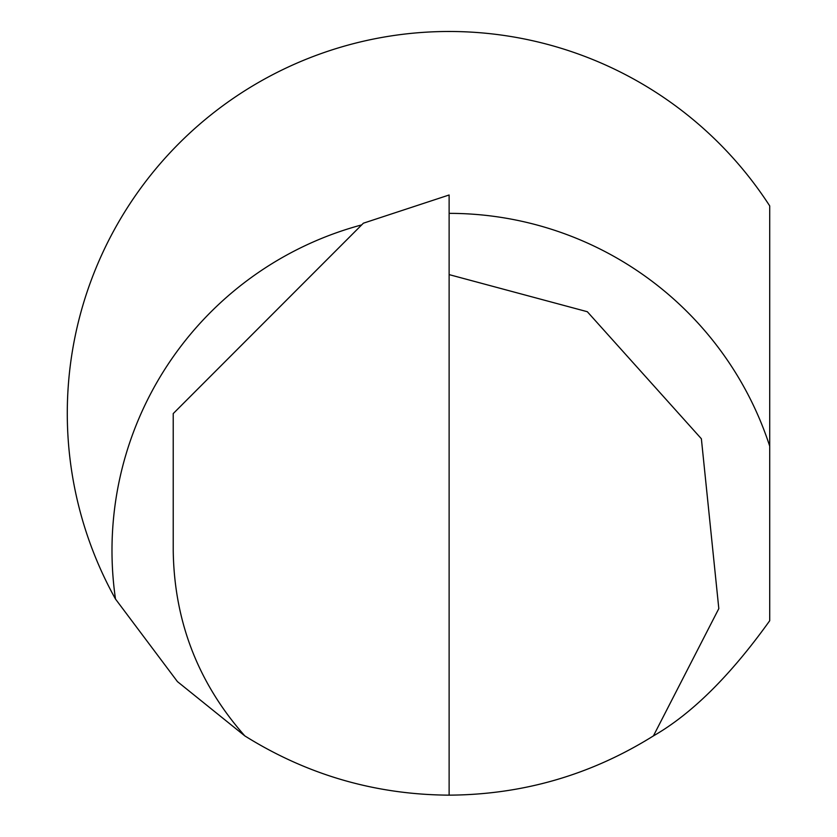 <?xml version="1.0" encoding="UTF-8"?>
<svg xmlns="http://www.w3.org/2000/svg" width="837" height="837" viewBox="0 0 837 837"><rect width="100%" height="100%" fill="white"/><g stroke="black" fill="none" stroke-linecap="round" stroke-linejoin="round"><path stroke-width="1.26" d="M244.812 735.89C198.034 682.94 174.169 621.138 173.228 550.495L173.228 413.583L363.384 223.197L449.124 194.99L449.124 795.15C375.415 794.7 307.315 774.947 244.812 735.89L177.434 681.611L115.506 599.062A381.839 381.839 0 0 1 252.439 86.033A381.839 381.839 0 0 1 769.716 205.912L769.716 620.719C730.46 675.564 691.697 713.961 653.425 735.89C590.922 774.947 522.822 794.7 449.124 795.15M653.425 735.89L718.816 608.604L701.375 438.766L587.323 311.72L449.124 274.609M449.124 213.362A337.133 337.133 0 0 1 769.716 446.205M115.506 599.062A337.133 337.133 0 0 1 361.689 224.902"/></g></svg>
